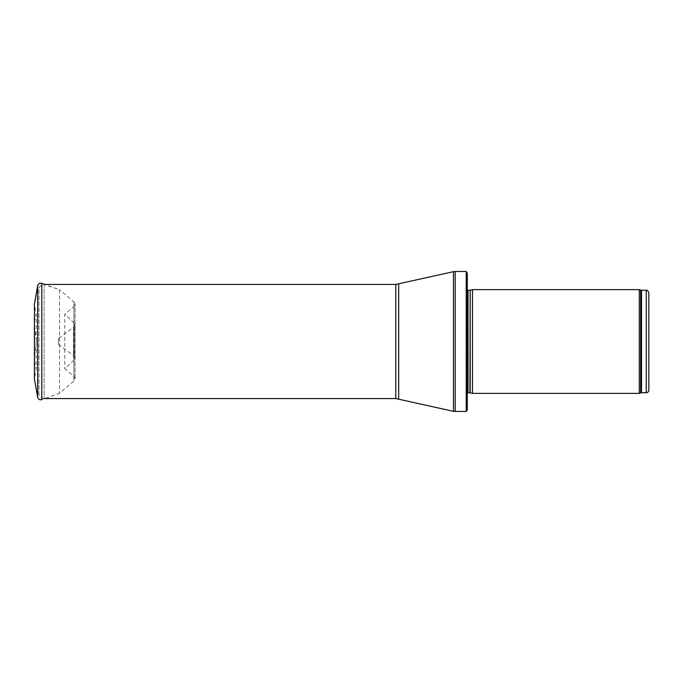 <?xml version="1.0" encoding="UTF-8"?>
<svg xmlns="http://www.w3.org/2000/svg" width="683" height="683" viewBox="0 0 683 683"><rect width="100%" height="100%" fill="white"/><g stroke="black" fill="none" stroke-linecap="round" stroke-linejoin="round"><path stroke-width="0.51" stroke-dasharray="3.42 2.56" d="M648.85 292.87L648.85 390.13M639.288 393.374L639.288 289.626M472.482 393.374L472.482 289.626M467.292 287.031L467.001 393.903L468.034 392.725L468.034 290.275L466.993 289.233L467.292 409.715M466.224 411.533L466.224 271.467M38.948 289.626L38.948 393.374L38.948 289.626C39.255 286.476 40.989 284.743 44.139 284.435L44.139 398.565L44.139 284.435L59.498 289.763L59.498 393.237L59.498 289.763L44.856 284.435M36.378 341.244L34.15 322.811L34.15 360.189L36.378 341.756M58.388 338.657L58.388 344.343L58.388 338.657L73.457 327.396L73.457 355.604L73.457 327.396L74.712 324.903L74.712 358.097L74.712 324.903L73.73 322.632L73.73 360.368L73.73 322.632L64.783 314.231L64.783 368.769L64.783 314.231L73.918 306.599L73.918 376.401L73.918 306.599L75.028 304.217L75.028 378.783L75.028 304.217L73.918 301.843L73.918 381.157L73.918 301.852L59.498 289.763M34.406 361.298L36.173 368.811L34.406 378.783L34.406 304.225L36.173 314.197L36.173 368.811L36.173 314.189L34.406 304.217M34.406 321.702L36.173 314.189M646.255 392.725L646.255 290.275M641.525 392.725L641.525 290.275M640.637 392.879L640.637 290.121M470.194 392.759L470.194 290.241M469.921 392.725L469.921 290.275M455.194 411.533L455.194 271.467M453.469 411.337L453.469 271.663M398.684 398.881L398.684 284.119M395.807 398.565L395.807 284.435M37.676 397.284L37.676 285.716M58.388 344.343L73.457 355.604L74.712 358.097L73.73 360.368L64.783 368.769L73.918 376.401L75.028 378.783L73.918 381.157L59.498 393.237L41.808 399.666L41.808 283.334M44.139 398.565C40.989 398.257 39.255 396.524 38.948 393.374"/><path stroke-width="1.02" d="M646.255 392.725L646.255 290.275C647.04 289.737 647.902 290.599 648.85 292.87L648.85 390.13C648.696 391.709 647.834 392.571 646.255 392.725L641.525 392.725L639.288 393.374L472.482 393.374L472.482 289.626L639.288 289.626L639.288 393.374M470.194 392.759L470.194 290.241L469.921 392.725L472.482 393.374M469.921 392.725L467.292 393.032M467.292 273.285L467.292 409.715L466.224 411.533L466.224 271.467L467.292 273.285L467.292 395.969M466.224 411.533L453.469 411.337L395.807 398.565L44.139 398.565M34.406 304.225L37.676 285.716L34.406 304.217L34.406 378.783L37.676 397.284L37.676 285.716C38.316 283.65 39.699 282.856 41.808 283.334L44.856 284.435L41.808 283.334L41.808 399.666C39.699 400.144 38.325 399.35 37.676 397.284M34.406 361.298L34.406 321.702M646.255 290.275L641.525 290.275L641.525 392.725M641.525 290.275L640.637 290.121L640.637 392.879M469.921 290.275L468.034 290.275L468.034 392.725M466.224 271.467L455.194 271.467L455.194 411.533M395.807 398.565L395.807 284.435L453.469 271.663L453.469 411.337M398.684 284.119L398.684 398.881M640.637 290.121L639.288 289.626M470.194 290.241L472.482 289.626M468.034 290.275L466.993 289.233M453.469 271.663L455.194 271.467M395.807 284.435L44.856 284.435"/></g></svg>
